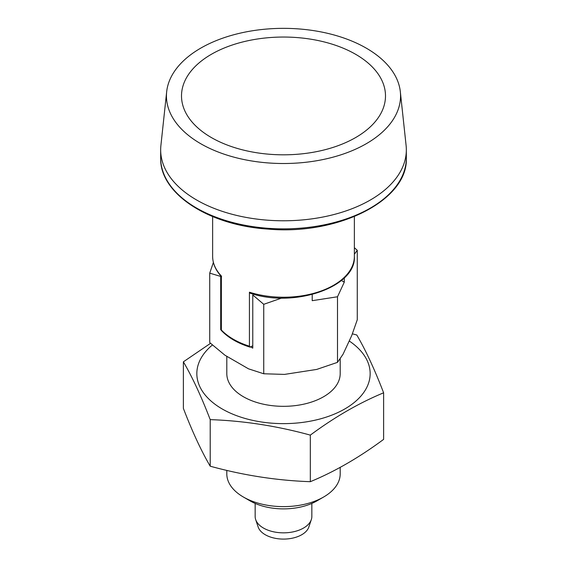 <?xml version="1.0" encoding="UTF-8"?>
<svg xmlns="http://www.w3.org/2000/svg" width="567" height="567" viewBox="0 0 567 567"><rect width="100%" height="100%" fill="white"/><g stroke="black" fill="none" stroke-linecap="round" stroke-linejoin="round"><path stroke-width="0.85" d="M183.382 361.824C192.326 377.09 201.264 396.354 210.208 419.63C243.583 420.785 276.951 425.945 310.326 435.116L310.326 481.688C276.951 480.532 243.583 475.373 210.208 466.202C201.264 450.942 192.326 431.671 183.382 408.396L183.382 361.824L210.541 343.326M212.398 344.991A86.666 50.038 0 0 0 212.561 402.343A86.666 50.038 0 0 0 305.932 421.926A86.666 50.038 0 0 0 349.215 340.98M352.376 333.835L356.792 334.998C365.736 350.264 374.674 369.528 383.618 392.803C359.109 402.946 334.679 417.05 310.326 435.116M210.208 419.63L210.208 466.202M341.377 280.488L344.282 282.168L337.507 296.768L312.211 300.68L312.211 294.493M344.282 277.865L344.282 282.168M281.756 298.029L263.733 304.316L252.769 294.939L252.769 348.138L250.763 346.983M354.368 216.573L354.368 256.334C356.537 287.072 294.138 308.434 249.948 293.111L249.423 292.203L249.423 346.21L249.948 347.11C237.842 343.262 228.395 337.804 221.605 330.738L220.698 329.625L220.698 276.427L209.726 273.138L213.383 262.429M220.698 329.625L221.364 329.236M209.726 273.138L209.726 342.588L224.943 355.218L248.523 368.833L263.733 373.766L284.514 374.404L316.726 369.422L337.507 362.356L337.507 296.768M337.507 362.356L343.07 354.205L351.703 335.607L357.274 319.767L357.274 250.309L354.368 254.236M263.733 373.766L263.733 304.316M354.368 247.708L357.274 250.309M249.948 347.11L252.769 345.827M221.605 276.731C215.687 270.431 212.696 263.634 212.632 256.334A70.868 40.916 0 0 0 221.364 276.001L221.364 330.008A70.868 40.916 0 0 0 233.391 339.264A70.868 40.916 0 0 0 249.423 346.21M211.385 137.568A101.989 58.883 0 0 0 382.016 111.175A101.989 58.883 0 0 0 257.106 39.052A101.989 58.883 0 0 0 211.385 137.568M166.67 91.748L160.9 145.478A122.833 70.918 0 0 0 160.667 149.865A122.833 70.918 0 0 0 196.643 200.009A122.833 70.918 0 0 0 330.504 215.382A122.833 70.918 0 0 0 406.333 149.865A122.833 70.918 0 0 0 406.1 145.478L400.33 91.748A117.057 67.579 0 0 0 283.5 28.35A117.057 67.579 0 0 0 166.67 91.748A117.057 67.579 0 0 0 200.732 143.72A117.057 67.579 0 0 0 331.617 157.541A117.057 67.579 0 0 0 400.33 91.748M226.807 470.397L226.807 473.892A56.693 32.73 0 0 0 243.413 497.039L250.097 500.895A47.245 27.273 0 0 0 250.097 500.895A47.245 27.273 0 0 0 316.91 500.895L323.587 497.039A56.693 32.73 0 0 0 340.193 473.892L340.193 467.371M226.807 356.296L226.807 373.596A56.693 32.73 0 0 0 243.413 396.744A56.693 32.73 0 0 0 305.195 403.839A56.693 32.73 0 0 0 340.193 373.596L340.193 358.741M250.09 500.895L243.413 497.039A56.693 32.73 0 0 0 323.587 497.039M383.618 392.803L383.618 439.375C359.109 457.534 334.679 471.638 310.326 481.688M255.157 503.432L255.157 516.473A28.343 16.365 0 0 0 255.667 519.57L258.155 527.012A25.813 14.905 0 0 0 265.25 534.724A25.813 14.905 0 0 0 291.062 538.437A25.813 14.905 0 0 0 308.845 527.012L311.333 519.57A28.343 16.365 0 0 0 311.843 516.473L311.843 503.432M255.667 519.57A28.343 16.365 0 0 0 263.457 528.047A28.343 16.365 0 0 0 291.807 532.122A28.343 16.365 0 0 0 311.333 519.57M406.333 157.938A122.833 70.918 180 0 1 330.504 223.462A122.833 70.918 180 0 1 196.643 208.089A122.833 70.918 180 0 1 160.667 157.938C159.533 193.432 208.458 225.361 267.929 229.082C338.315 235.518 408.339 200.179 406.333 157.938L406.333 149.865M354.368 256.334A70.868 40.916 180 0 1 249.423 292.203M212.632 216.573L212.632 256.334M160.667 149.865L160.667 157.938"/></g></svg>
